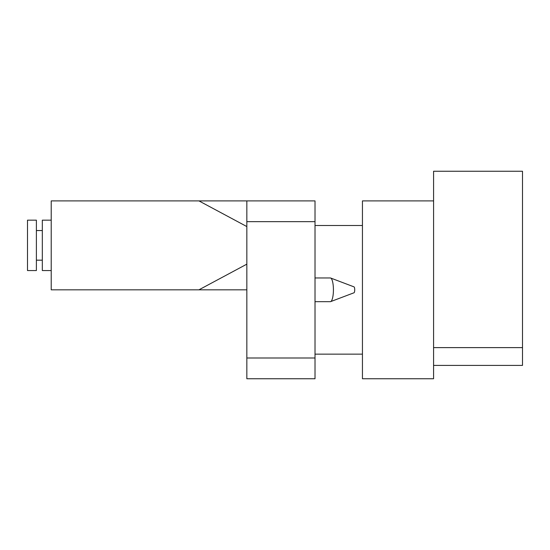 <?xml version="1.0" encoding="UTF-8"?>
<svg xmlns="http://www.w3.org/2000/svg" width="550" height="550" viewBox="0 0 550 550"><rect width="100%" height="100%" fill="white"/><g stroke="black" fill="none" stroke-linecap="round" stroke-linejoin="round"><path stroke-width="0.82" d="M315.012 277.963L330.357 277.963A11.859 3.066 90 0 1 330.653 278.018A11.859 3.066 90 0 1 333.424 289.822A11.859 3.066 90 0 1 330.653 301.62A11.859 3.066 90 0 1 330.357 301.675L315.012 301.675M330.653 278.018L354.028 286.873A2.963 0.77 90 0 1 354.723 289.822A2.963 0.77 90 0 1 354.028 292.772L330.653 301.62M315.012 200.901L246.84 200.901L246.84 221.65L315.012 221.65L315.012 200.901M315.012 357.995L246.84 357.995L246.84 378.744L315.012 378.744L315.012 221.65M246.84 357.995L246.84 221.65M27.5 270.552L27.5 220.165L36.389 220.165L36.389 270.552L27.5 270.552M51.212 270.552L42.323 270.552L42.323 220.165L51.212 220.165M246.84 226.566L198.942 200.901L246.84 200.901M246.84 289.822L198.942 289.822L246.84 264.151M198.942 289.822L51.212 289.822L51.212 200.901L198.942 200.901M433.579 365.406L522.5 365.406L522.5 171.256L433.579 171.256L433.579 378.744L362.443 378.744L362.443 200.901L433.579 200.901M433.579 347.621L522.5 347.621M42.323 230.539L36.389 230.539M42.323 260.178L36.389 260.178M362.443 225.5L315.012 225.5M362.443 354.138L315.012 354.138"/></g></svg>
